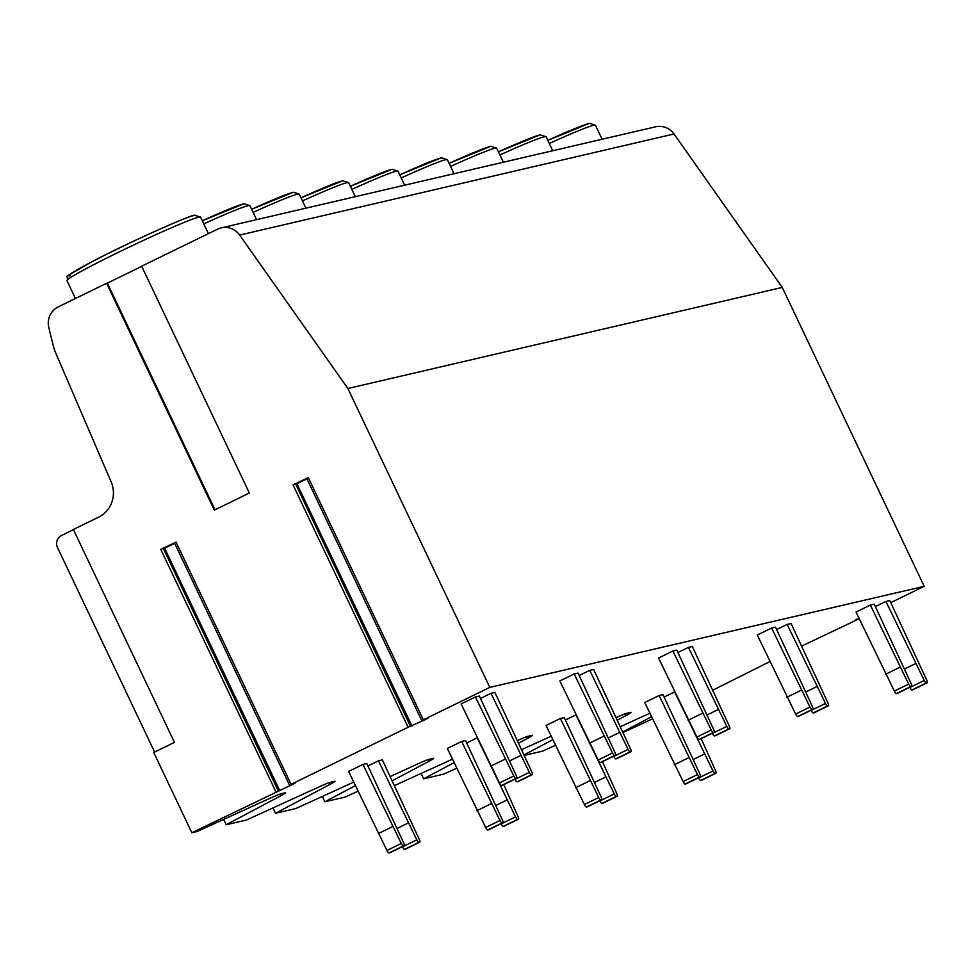 <?xml version="1.0" encoding="UTF-8"?>
<svg xmlns="http://www.w3.org/2000/svg" width="976" height="976" viewBox="0 0 976 976"><rect width="100%" height="100%" fill="white"/><g stroke="black" fill="none" stroke-linecap="round" stroke-linejoin="round"><path stroke-width="1.46" d="M141.654 266.204L249.356 493.039L214.305 510.131L106.591 283.296L58.231 306.891A18.154 17.702 -103.1 0 0 48.8 327.472L52.997 344.723A54.449 53.119 -103.1 0 0 55.961 353.568L111.166 481.924A27.23 26.559 76.9 0 1 98.503 517.207L73.359 529.468L174.46 742.382L153.744 752.496L191.845 832.748L293.215 784.07L295.716 782.691L291.068 784.338L408.114 727.242L425.463 719.556L427.964 718.177L423.328 719.824L489.806 687.385L347.883 388.497L239.657 235.057A18.154 17.702 -103.1 0 0 217.538 229.177L141.654 266.204M307.44 478.008L293.02 484.852L295.533 483.767L410.408 726.217M175.192 542.522L160.759 549.366L163.285 548.292L278.16 790.731M106.591 283.296L107.372 283.125L215.001 509.789M107.372 283.125L141.727 266.363M154.623 752.069L57.499 547.536A9.077 8.857 -103.1 0 1 61.586 535.47L73.456 529.675M191.845 832.748L197.018 831.54L269.705 798.405A18.154 0.866 154.6 0 1 280.929 793.781L285.175 792.793A18.154 0.866 154.6 0 1 285.639 792.78A18.154 0.866 154.6 0 1 280.661 795.855L279.831 794.122M272.987 807.921L275.525 813.276L330.022 784.362A18.154 0.866 154.6 0 0 335 781.3A18.154 0.866 154.6 0 0 334.536 781.312L330.291 782.301A18.154 0.866 154.6 0 0 319.067 786.912L246.379 820.06L226.164 824.757L223.626 819.413M275.525 813.276L295.74 808.567L353.678 782.154M357.985 791.207L345.101 797.087L324.886 801.784L322.348 796.44M456.707 768.234L443.824 774.114L423.608 778.811L421.071 773.468M524.71 755.29L542.546 751.142L555.429 745.274M623.432 732.317L652.517 718.848M489.806 687.385L924.187 586.32L782.264 287.42L674.026 133.993A18.154 17.702 -103.1 0 0 655.579 126.807L221.198 227.884M859.039 618.442L855.269 619.943L858.904 618.162M890.771 602.619L924.187 586.32M801.76 646.039L859.197 618.772M713.029 690.056L769.893 661.582M623.188 731.744L651.504 716.726M649.845 713.236L620.712 726.522M617.613 719.995L626.189 715.457A18.154 0.866 154.6 0 0 631.167 712.382A18.154 0.866 154.6 0 0 630.703 712.395L626.458 713.383A18.154 0.866 154.6 0 0 616.417 717.47M524.466 754.716L552.782 739.698M551.123 736.209L521.989 749.495M518.89 742.968L527.467 738.429A18.154 0.866 154.6 0 0 532.445 735.355A18.154 0.866 154.6 0 0 531.981 735.367L527.735 736.355A18.154 0.866 154.6 0 0 517.695 740.442M423.608 778.811L454.06 762.671M452.4 759.182L394.548 785.558M392.254 780.751L428.745 761.402A18.154 0.866 154.6 0 0 433.722 758.328A18.154 0.866 154.6 0 0 433.259 758.34L429.013 759.328A18.154 0.866 154.6 0 0 417.789 763.94L390.241 776.506M324.886 801.784L355.337 785.631M226.164 824.757L280.661 795.855M870.348 605.059L908.693 684.103A3.636 0.781 -116 0 0 910.73 686.604L911.621 686.396A3.636 0.781 -116 0 1 911.621 686.396A3.636 0.781 -116 0 0 911.108 683.542L874.24 604.156L870.348 605.059L856.013 612.062L894.358 691.093A3.636 0.781 -116 0 0 896.395 693.594L897.273 693.399A3.636 0.781 -116 0 0 897.31 693.387A3.636 0.781 -116 0 0 897.347 693.363M701.171 738.686L715.408 770.381A3.636 0.781 -116 0 1 715.945 773.224A3.636 0.781 -116 0 1 715.908 773.236L715.03 773.443A3.636 0.781 -116 0 1 712.992 770.942L674.648 691.911L664.131 697.035M700.402 776.847A3.636 0.781 -116 0 0 699.853 773.992L662.985 694.619L659.105 695.522L644.758 702.525L683.102 781.556A3.636 0.781 -116 0 0 685.14 784.057L686.03 783.85A3.636 0.781 -116 0 0 686.067 783.838A3.636 0.781 -116 0 1 686.067 783.838L700.402 776.847A3.636 0.781 -116 0 1 700.365 776.859L699.487 777.067A3.636 0.781 -116 0 1 697.45 774.554L659.105 695.522M787.168 624.42L825.525 703.452A3.636 0.781 -116 0 0 827.563 705.953L828.441 705.758A3.636 0.781 -116 0 0 828.478 705.746A3.636 0.781 -116 0 0 827.929 702.891L791.06 623.518L787.168 624.42L776.664 629.544M771.626 628.032L809.97 707.063A3.636 0.781 -116 0 0 812.02 709.576L812.898 709.369A3.636 0.781 -116 0 0 812.935 709.357A3.636 0.781 -116 0 0 812.386 706.502L775.517 627.129L771.626 628.032L757.291 635.034L795.635 714.066A3.636 0.781 -116 0 0 797.673 716.567L798.551 716.372A3.636 0.781 -116 0 0 798.588 716.36A3.636 0.781 -116 0 0 798.624 716.335M575.938 714.871L565.409 720.007M601.68 799.82A3.636 0.781 -116 0 0 601.131 796.965L564.262 717.592L560.383 718.495L546.035 725.485L584.38 804.529A3.636 0.781 -116 0 0 586.43 807.03L587.308 806.823A3.636 0.781 -116 0 0 587.345 806.81A3.636 0.781 -116 0 1 587.345 806.81L601.68 799.82A3.636 0.781 -116 0 1 601.643 799.832L600.765 800.039A3.636 0.781 -116 0 1 598.727 797.526L560.383 718.495M688.446 647.393L726.803 726.425A3.636 0.781 -116 0 0 728.84 728.926L729.719 728.73A3.636 0.781 -116 0 1 729.719 728.73A3.636 0.781 -116 0 0 729.206 725.863L692.338 646.49L688.446 647.393L677.942 652.517M672.903 651.004L711.248 730.036A3.636 0.781 -116 0 0 713.297 732.549L714.176 732.342A3.636 0.781 -116 0 0 714.212 732.329A3.636 0.781 -116 0 0 713.663 729.475L676.795 650.101L672.903 651.004L658.568 658.007L696.913 737.039A3.636 0.781 -116 0 0 698.95 739.54L699.829 739.332A3.636 0.781 -116 0 1 699.829 739.332A3.636 0.781 -116 0 0 699.902 739.308M503.726 784.631L517.963 816.326A3.636 0.781 -116 0 1 518.512 819.169L517.585 819.389A3.636 0.781 -116 0 1 515.548 816.875L477.203 737.844L466.687 742.98M461.66 741.467L500.005 820.499A3.636 0.781 -116 0 0 502.042 823L502.921 822.805A3.636 0.781 -116 0 0 502.957 822.792A3.636 0.781 -116 0 0 502.408 819.938L465.54 740.564L461.66 741.467L447.313 748.458L485.658 827.489A3.636 0.781 -116 0 0 487.707 830.003L488.586 829.795A3.636 0.781 -116 0 1 488.586 829.795A3.636 0.781 -116 0 0 488.647 829.759M589.724 670.366L628.08 749.397A3.636 0.781 -116 0 0 630.118 751.898L630.996 751.691A3.636 0.781 -116 0 0 631.033 751.679A3.636 0.781 -116 0 0 630.484 748.836L593.615 669.451L589.724 670.366L579.219 675.49M574.181 673.977L612.525 753.008A3.636 0.781 -116 0 0 614.575 755.522L615.453 755.314A3.636 0.781 -116 0 0 615.49 755.302A3.636 0.781 -116 0 0 614.941 752.447L578.073 673.074L574.181 673.977L559.846 680.98L598.19 760.011A3.636 0.781 -116 0 0 600.228 762.512L601.106 762.305A3.636 0.781 -116 0 0 601.143 762.293A3.636 0.781 -116 0 0 601.179 762.28M378.481 760.816L416.825 839.848A3.636 0.781 -116 0 0 418.863 842.361L419.753 842.154A3.636 0.781 -116 0 0 419.79 842.142A3.636 0.781 -116 0 0 419.241 839.287L382.372 759.914L378.481 760.816L367.964 765.953M362.938 764.44L401.282 843.471A3.636 0.781 -116 0 0 403.32 845.972L404.198 845.777A3.636 0.781 -116 0 0 404.235 845.765A3.636 0.781 -116 0 0 403.686 842.91L366.817 763.537L362.938 764.44L348.591 771.43L386.935 850.462A3.636 0.781 -116 0 0 388.985 852.975L389.863 852.768A3.636 0.781 -116 0 0 389.9 852.756A3.636 0.781 -116 0 0 389.924 852.731M491.001 693.326L529.358 772.37A3.636 0.781 -116 0 0 531.395 774.871L532.274 774.663A3.636 0.781 -116 0 1 532.274 774.663A3.636 0.781 -116 0 0 531.761 771.809L494.893 692.423L491.001 693.326L480.497 698.462M475.458 696.949L513.803 775.981A3.636 0.781 -116 0 0 515.853 778.494L516.731 778.287A3.636 0.781 -116 0 0 516.768 778.275A3.636 0.781 -116 0 0 516.219 775.42L479.35 696.047L475.458 696.949L461.123 703.94L499.468 782.984A3.636 0.781 -116 0 0 501.505 785.485L502.384 785.277A3.636 0.781 -116 0 1 502.384 785.277A3.636 0.781 -116 0 0 502.457 785.241M885.891 601.448L924.248 680.479A3.636 0.781 -116 0 0 926.285 682.993L927.163 682.785A3.636 0.781 -116 0 0 927.2 682.773A3.636 0.781 -116 0 0 926.651 679.918L889.783 600.545L885.891 601.448L875.387 606.572M912.889 689.739A3.636 0.781 -116 0 1 912.865 689.764A3.636 0.781 -116 0 1 912.828 689.776L911.938 689.983A3.636 0.781 -116 0 1 909.9 687.47L909.803 687.287M915.451 663.68L904.837 668.853M899.896 667.303L885.561 674.294M701.646 780.202A3.636 0.781 -116 0 1 701.61 780.227A3.636 0.781 -116 0 1 701.573 780.239L700.695 780.446A3.636 0.781 -116 0 1 698.657 777.933L698.56 777.75M704.196 754.143L693.594 759.316M688.653 757.754L674.306 764.757M828.478 705.746L814.143 712.736A3.636 0.781 -116 0 1 814.143 712.736A3.636 0.781 -116 0 1 814.106 712.748L813.215 712.956A3.636 0.781 -116 0 1 811.178 710.443L811.08 710.26M816.729 686.653L806.115 691.825M801.174 690.276L786.839 697.267M602.448 761.658L616.686 793.354A3.636 0.781 -116 0 1 617.222 796.196A3.636 0.781 -116 0 1 617.198 796.209L616.307 796.416A3.636 0.781 -116 0 1 614.27 793.915L575.925 714.871M602.924 803.175A3.636 0.781 -116 0 1 602.887 803.199L601.972 803.419A3.636 0.781 -116 0 1 599.935 800.906L599.837 800.723M617.222 796.196L602.887 803.199A3.636 0.781 -116 0 1 602.851 803.211L617.198 796.209M605.474 777.116L594.872 782.288M589.931 780.727L575.584 787.73M715.445 735.684A3.636 0.781 -116 0 1 715.42 735.709L714.493 735.928A3.636 0.781 -116 0 1 712.456 733.415L712.358 733.232M715.42 735.709A3.636 0.781 -116 0 1 715.384 735.721L729.719 728.73L715.42 735.709M718.007 709.625L707.393 714.798M702.452 713.249L688.117 720.239M504.202 826.147A3.636 0.781 -116 0 1 504.165 826.172L518.512 819.169A3.636 0.781 -116 0 1 518.476 819.181L503.25 826.379A3.636 0.781 -116 0 1 501.213 823.878L501.115 823.695M506.751 800.088L496.15 805.261M491.209 803.699L476.861 810.702M631.033 751.679L616.698 758.681A3.636 0.781 -116 0 1 616.698 758.681A3.636 0.781 -116 0 1 616.661 758.694L615.771 758.901A3.636 0.781 -116 0 1 613.733 756.388L613.636 756.205M619.284 732.598L608.67 737.771M603.729 736.209L589.394 743.212M419.79 842.142L405.443 849.132A3.636 0.781 -116 0 1 405.443 849.132A3.636 0.781 -116 0 1 405.406 849.144L404.528 849.352A3.636 0.781 -116 0 1 402.49 846.851L402.393 846.656M408.029 823.061L397.427 828.234M392.486 826.672L378.139 833.675M518 781.63A3.636 0.781 -116 0 1 517.975 781.654L517.048 781.861A3.636 0.781 -116 0 1 515.011 779.36L514.913 779.177M517.975 781.654A3.636 0.781 -116 0 1 517.939 781.666L532.274 774.663L517.975 781.654M520.562 755.57L509.948 760.743M505.007 759.182L490.672 766.184M295.765 484.267L306.94 478.838M163.517 548.78L174.68 543.351M347.883 388.497L782.264 287.42M308.233 477.435L423.328 719.824M293.02 484.852L408.114 727.242M175.973 541.948L291.068 784.338M160.759 549.366L275.866 791.756M924.248 680.479L909.9 687.47M926.285 682.993L911.938 689.983M927.163 682.785L912.828 689.776M908.693 684.103L894.358 691.093M910.73 686.604L896.395 693.594M897.31 693.387L911.657 686.384L897.273 693.399M712.992 770.942L698.657 777.933M715.03 773.443L700.695 780.446M715.908 773.236L701.573 780.239M697.45 774.554L683.102 781.556M699.487 777.067L685.14 784.057M700.365 776.859L686.03 783.85M825.525 703.452L811.178 710.443M827.563 705.953L813.215 712.956M828.441 705.758L814.106 712.748M812.898 709.369L798.551 716.372M812.02 709.576L797.673 716.567M809.97 707.063L795.635 714.066M614.27 793.915L599.935 800.906M616.307 796.416L601.972 803.419M598.727 797.526L584.38 804.529M600.765 800.039L586.43 807.03M601.643 799.832L587.308 806.823M726.803 726.425L712.456 733.415M728.84 728.926L714.493 735.928M714.176 732.342L699.829 739.332L714.212 732.329M713.297 732.549L698.95 739.54M711.248 730.036L696.913 737.039M515.548 816.875L501.213 823.878M517.585 819.389L503.25 826.379M500.005 820.499L485.658 827.489M502.042 823L487.707 830.003M502.921 822.805L488.586 829.795L502.957 822.792M628.08 749.397L613.733 756.388M630.118 751.898L615.771 758.901M630.996 751.691L616.661 758.694M615.453 755.314L601.106 762.305M614.575 755.522L600.228 762.512M612.525 753.008L598.19 760.011M416.825 839.848L402.49 846.851M418.863 842.361L404.528 849.352M419.753 842.154L405.406 849.144M401.282 843.471L386.935 850.462M403.32 845.972L388.985 852.975M404.198 845.777L389.863 852.768M529.358 772.37L515.011 779.36M531.395 774.871L517.048 781.861M516.731 778.287L502.384 785.277L516.768 778.275M515.853 778.494L501.505 785.485M513.803 775.981L499.468 782.984M412.006 726.12L296.911 483.73M279.758 790.633L164.651 548.244M239.657 235.057L674.026 133.993M626.189 715.457L625.36 713.724M527.467 738.429L526.637 736.697M428.745 761.402L427.915 759.657M330.022 784.362L329.193 782.63M549.293 143.472A73.969 3.55 154.6 0 1 593.579 125.306A73.969 3.55 -25.4 0 1 595.458 125.257L589.565 123.33L547.817 140.361A70.333 3.367 154.6 0 1 588.833 123.586M499.932 154.952A73.969 3.55 154.6 0 1 544.218 136.786A73.969 3.55 -25.4 0 1 546.096 136.738L540.204 134.81L498.455 151.841A70.333 3.367 154.6 0 1 539.472 135.066M450.57 166.445A73.969 3.55 154.6 0 1 494.856 148.279A73.969 3.55 -25.4 0 1 496.735 148.23L490.843 146.29L449.094 163.321M490.111 146.559A70.333 3.367 154.6 0 0 449.094 163.334M401.209 177.925A73.969 3.55 154.6 0 1 445.495 159.759A73.969 3.55 -25.4 0 1 447.374 159.71L441.481 157.783L399.733 174.814A70.333 3.367 154.6 0 1 440.749 158.039M351.848 189.405A73.969 3.55 154.6 0 1 396.134 171.251A73.969 3.55 -25.4 0 1 398.013 171.19L392.12 169.263L350.372 186.294A70.333 3.367 154.6 0 1 391.388 169.531M302.487 200.897A73.969 3.55 154.6 0 1 346.773 182.732A73.969 3.55 -25.4 0 1 348.652 182.683L342.759 180.755L301.011 197.786A70.333 3.367 154.6 0 1 342.027 181.011M253.126 212.378A73.969 3.55 154.6 0 1 297.412 194.224A73.969 3.55 -25.4 0 1 299.29 194.163L293.398 192.235L251.649 209.267A70.333 3.367 154.6 0 1 292.666 192.504M203.764 223.87A73.969 3.55 154.6 0 1 248.05 205.704A73.969 3.55 -25.4 0 1 249.929 205.655L244.037 203.728L202.288 220.759A70.333 3.367 154.6 0 1 243.305 203.984M198.689 217.197A73.969 3.55 -25.4 0 1 200.568 217.136L194.675 215.208C192.894 213.939 126.233 243.427 90.646 262.434C53.216 284.211 71.748 272.145 66.941 280.588A73.969 3.55 154.6 0 1 125.026 249.112A73.969 3.55 154.6 0 1 198.689 217.197M193.943 215.464A70.333 3.367 154.6 0 0 117.144 249.1A70.333 3.367 154.6 0 0 70.455 275.708M927.2 682.773L912.865 689.764M715.945 773.224L701.61 780.227M812.935 709.357L798.588 716.36M615.49 755.302L601.143 762.293M404.235 845.765L389.9 852.756M163.285 548.292L278.38 790.682M306.671 478.289L421.778 720.678M295.533 483.767L410.628 726.168M174.423 542.802L289.518 785.192M602.107 139.251L595.458 125.257M552.745 150.731L546.096 136.738M503.384 162.223L496.735 148.23M454.023 173.704L447.374 159.71M404.662 185.196L398.013 171.19M355.301 196.676L348.652 182.683M305.939 208.156L299.29 194.163M256.578 219.649L249.929 205.655M208.413 233.63L200.568 217.136M75.445 298.497L66.941 280.588"/></g></svg>
